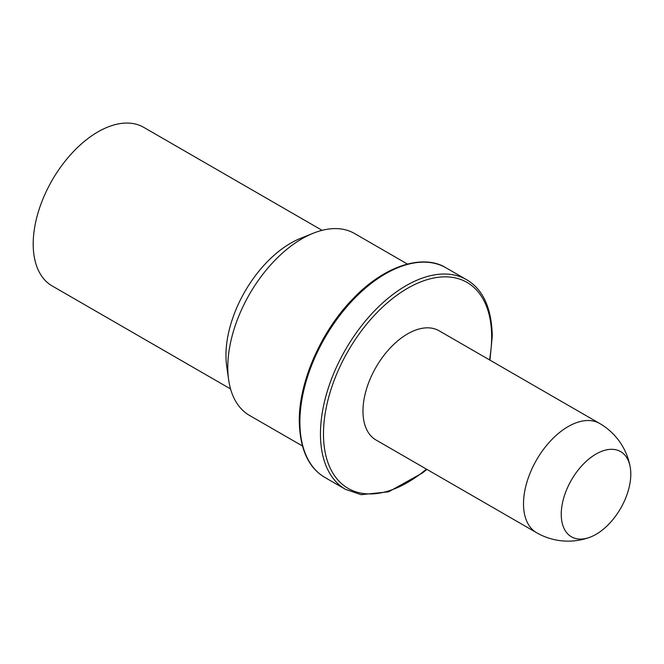 <?xml version="1.0" encoding="UTF-8"?>
<svg xmlns="http://www.w3.org/2000/svg" width="664" height="664" viewBox="0 0 664 664"><rect width="100%" height="100%" fill="white"/><g stroke="black" fill="none" stroke-linecap="round" stroke-linejoin="round"><path stroke-width="1" d="M230.541 388.93L52.166 285.943A91.566 52.863 120 0 1 33.2 244.02A91.566 52.863 -60 0 1 73.173 151.873A91.566 52.863 -60 0 1 143.731 127.347L322.106 230.333M313.159 233.272A105.028 60.64 -60 0 0 227.785 367.358A105.028 60.64 120 0 0 228.623 379.708L226.69 366.08A91.566 52.863 120 0 1 225.959 355.315A91.566 52.863 -60 0 1 300.394 238.417L313.159 233.272A105.028 60.64 -60 0 1 354.568 233.52L407.43 264.048M228.623 379.708A105.028 60.64 120 0 0 249.539 415.44L302.402 445.959M536.578 532.702L376.031 440.016A63.063 36.412 120 0 1 362.967 411.14A63.063 36.412 -60 0 1 390.498 347.679A63.063 36.412 -60 0 1 439.095 330.78L599.642 423.466A63.063 36.412 -60 0 0 551.045 440.365A63.063 36.412 -60 0 0 523.514 503.835A63.063 36.412 -60 0 0 536.578 532.702A63.063 63.063 0 0 0 589.74 537.325A49.177 28.394 120 0 0 630.8 474.129A49.177 28.394 120 0 0 630.227 467.199A49.177 28.394 120 0 0 592.869 456.035A49.177 28.394 120 0 0 561.246 514.285A49.177 28.394 120 0 0 589.74 537.325M324.962 477.482C308.486 467.863 299.921 449.105 299.265 421.192C298.783 382.348 320.936 331.502 352.7 299.066C384.805 265.077 423.549 253.781 446.009 267.816A121.047 69.886 120 0 0 352.725 300.244A121.047 69.886 120 0 0 299.887 422.063A121.047 69.886 120 0 0 324.962 477.482L345.529 489.36L361.083 494.688L388.614 491.825L422.777 472.76L426.894 469.382M489.957 360.145L492.273 335.976C491.617 308.071 483.052 289.305 466.576 279.693A121.047 69.886 120 0 0 373.301 312.121A121.047 69.886 120 0 0 320.463 433.941A121.047 69.886 120 0 0 345.529 489.36M489.501 359.88A118.914 68.658 120 0 0 491.651 336.847A118.914 68.658 120 0 0 407.563 288.3A118.914 68.658 120 0 0 323.476 433.941A118.914 68.658 120 0 0 426.437 469.116M466.576 279.693L446.009 267.816M630.227 467.199A63.063 63.063 0 0 0 599.642 423.466"/></g></svg>
